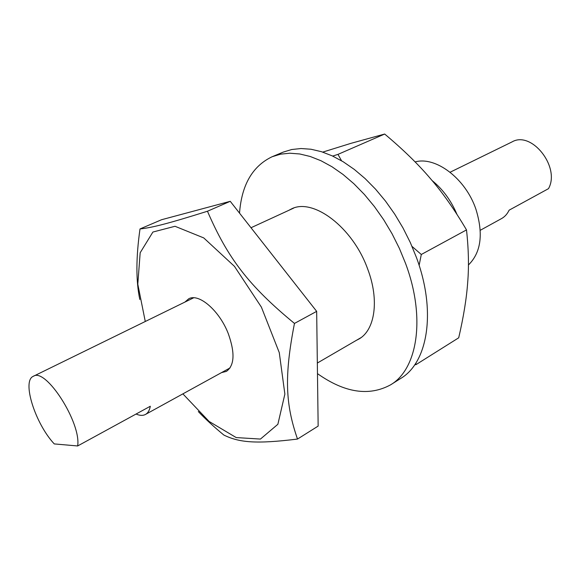 <?xml version="1.0" encoding="UTF-8"?>
<svg xmlns="http://www.w3.org/2000/svg" width="580" height="580" viewBox="0 0 580 580"><rect width="100%" height="100%" fill="white"/><g stroke="black" fill="none" stroke-linecap="round" stroke-linejoin="round"><path stroke-width="0.87" d="M412.025 246.413L421.298 254.489L466.501 229.912C468.611 249.059 469.01 266.59 467.683 282.504C466.552 298.424 463.565 316.861 458.708 337.806L416.077 364.581L414.722 364.784M421.298 254.489L419.123 265.343M415.831 363.109L416.077 364.581M466.501 229.912C454.611 209.713 442.576 192.596 430.411 178.575C418.397 164.394 403.151 149.546 384.678 134.038L337.966 154.381L341.54 160.769M384.678 134.038L350.856 143.369L322.755 152.105M332.681 156.078L337.966 154.381M288.767 210.359L291.145 209.097C312.721 197.338 352.785 227.113 367.669 268.989C379.603 300.208 374.948 330.39 358.701 339.148L356.308 340.373M317.47 373.636C344.65 392.82 369.025 396.553 390.601 384.83L400.729 378.435C427.743 362.681 436.617 311.576 416.44 257.498L410.328 242.578L403.042 228.034L394.719 214.129L385.504 201.1L375.564 189.174L365.081 178.546L354.242 169.375L343.229 161.784L332.231 155.868L321.421 151.677L310.974 149.234L301.027 148.531L291.726 149.517L283.171 152.127L272.114 156.738C252.503 166.119 241.643 184.918 239.525 213.121M390.601 384.83C417.433 369.206 425.995 317.912 405.558 263.421L399.373 248.378L392.029 233.704L383.648 219.675L374.375 206.524L364.399 194.481L353.88 183.729L343.019 174.45L331.992 166.757L321.001 160.747L310.206 156.484L299.78 153.975L289.869 153.214L280.611 154.157L272.114 156.738M77.647 445.962L54.266 443.917C35.271 423.719 21.612 380.857 33.328 376.297C45.69 367.234 81.432 422.907 77.647 445.962L150.307 406.254C149.56 410.328 147.951 413.061 145.471 414.446C142.919 415.802 139.787 415.664 136.075 414.033M480.269 230.289L501.483 218.617C504.774 216.789 507.319 213.976 509.117 210.177L548.484 188.667C560.657 167.228 531.563 130.362 512.038 141.911L450.109 172.231M415.099 161.922C435.66 156.049 465.617 178.546 475.919 209.235C483.553 234.001 481.052 252.583 468.423 264.988M456.989 214.426C451.073 200.477 442.772 189.189 432.086 180.554M184.904 302.079L188.71 298.801C198.831 292.929 219.45 310.612 228.281 333.63C235.139 352.887 234.516 365.473 226.417 371.374L221.545 372.607M297.504 439.06L318.152 426.09L316.665 311.358L230.245 201.311L161.581 219.719L140.005 228.948C152.207 227.621 167.344 223.837 207.459 211.236C227.636 257.948 248.508 285.577 294.466 323.43C284.04 376.819 285.548 404.477 297.504 439.06C256.019 444.171 239.25 442.605 223.851 435.043C213.991 426.902 205.48 419.079 198.317 411.575M139.809 299.476C135.887 281.01 135.952 257.498 140.005 228.948M182.881 393.871L209.119 421.457L236.198 437.574L260.442 439.067L277.871 424.284L284.874 394.088L279.27 352.618L261.392 307.125L234.45 266.343L203.739 237.916L175.008 226.28L152.895 232.043L140.179 252.742L137.793 284.156L145.275 321.487M294.466 323.43L316.665 311.358M207.459 211.236L230.245 201.311M145.471 414.446L230.086 367.901M33.328 376.297L193.669 297.794M317.34 363.036L360.956 337.669M251.002 227.744L293.654 208.111"/></g></svg>
